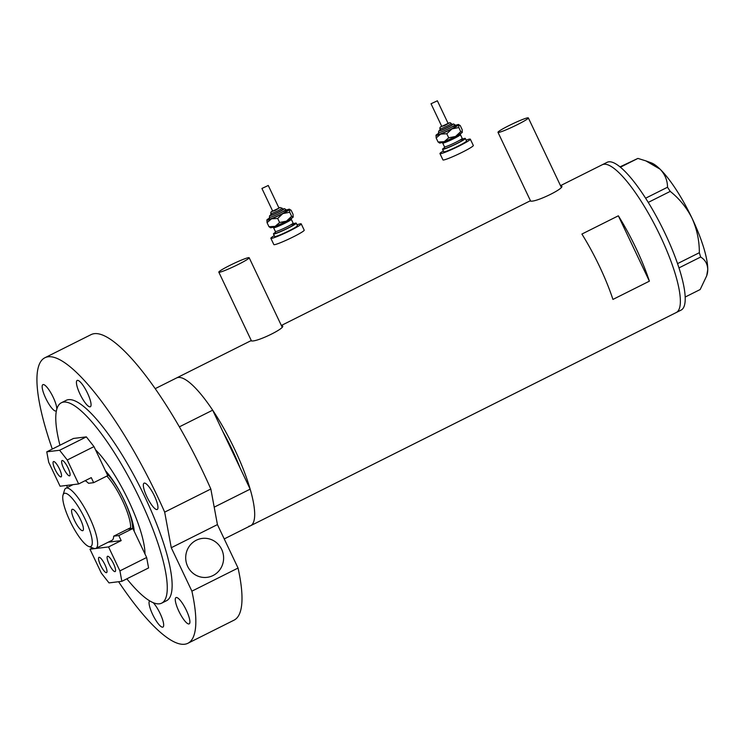<?xml version="1.0" encoding="UTF-8"?>
<svg xmlns="http://www.w3.org/2000/svg" width="745" height="745" viewBox="0 0 745 745"><rect width="100%" height="100%" fill="white"/><g stroke="black" fill="none" stroke-linecap="round" stroke-linejoin="round"><path stroke-width="1.12" d="M527.749 117.822A16.809 1.406 -25.4 0 0 510.707 124.75A16.809 1.406 -25.4 0 0 497.986 132.34A16.809 1.406 -25.4 0 0 498.591 132.424A16.809 1.406 -25.4 0 0 515.633 125.505A16.809 1.406 -25.4 0 0 528.345 117.915A16.809 1.406 -25.4 0 0 527.749 117.822M248.579 257.649A16.809 1.406 -25.4 0 0 231.537 264.568A16.809 1.406 -25.4 0 0 218.816 272.158A16.809 1.406 -25.4 0 0 219.421 272.251A16.809 1.406 -25.4 0 0 236.463 265.322A16.809 1.406 -25.4 0 0 249.184 257.742A16.809 1.406 -25.4 0 0 248.579 257.649M530.459 200.722L529.844 201.066L530.431 201.066C536.102 202.668 568.361 186.52 560.799 185.859L560.622 185.887M561.479 186.045L560.799 185.859M251.288 340.549L250.674 340.893L251.261 340.884C256.932 342.486 289.19 326.338 281.629 325.677L281.452 325.705M282.308 325.872L281.629 325.677M560.51 185.654L607.101 162.317A82.63 20.059 -116.6 0 1 665.164 233.632A82.63 20.059 -116.6 0 1 681.107 310.088L676.255 312.528A82.63 20.059 -116.6 0 0 660.312 236.063A82.63 20.059 -116.6 0 0 602.239 164.757A82.63 20.059 63.4 0 1 603.925 164.254A82.63 20.059 63.4 0 1 658.766 232.85A82.63 20.059 63.4 0 1 676.255 312.528L250.571 525.728A82.63 20.059 63.4 0 1 248.886 526.221M155.193 388.657L176.565 377.957A82.63 20.059 -116.6 0 1 212.67 410.169L222.867 431.653A72.833 17.684 63.4 0 1 239.965 467.664A72.833 17.684 -116.6 0 0 222.867 431.653L250.171 489.148L214.197 507.159M250.888 340.726L176.565 377.957A82.63 20.059 63.4 0 1 178.251 377.454A82.63 20.059 63.4 0 1 233.083 446.05A82.63 20.059 63.4 0 1 250.571 525.728A82.63 20.059 -116.6 0 0 250.171 489.148M581.901 234.06A82.63 20.059 63.4 0 1 612.939 299.425L649.389 281.172A82.63 20.059 -116.6 0 0 618.35 215.808L581.901 234.06M618.35 215.808L649.389 281.172M619.998 166.871L637.925 158.415L645.85 160.873L660.051 169.152C664.978 174.302 667.464 180.327 667.52 187.237L670.23 191.391C679.477 198.775 686.769 207.771 692.114 218.378C696.966 229.274 699.378 240.71 699.341 252.704L700.663 257.025C705.198 259.8 707.564 263.991 707.75 269.606L706.698 275.818L700.179 289.526L685.195 297.031M645.608 198.207L667.52 187.237M637.925 158.415L620.399 167.197M670.23 191.391L648.243 202.398M677.55 263.618L699.341 252.704M700.663 257.025L678.974 267.893M646.148 160.976L651.26 162.857A64.424 15.636 63.4 0 1 660.051 169.152A64.424 15.636 63.4 0 1 692.114 218.378A64.424 15.636 63.4 0 1 707.75 269.606A64.424 15.636 63.4 0 1 707.126 274.402L706.707 275.818M105.455 470.747A40.761 9.89 63.4 0 1 134.193 531.278M212.67 410.169L179.359 426.848M64.815 493.255A29.688 7.208 -116.6 0 0 63.018 495.09A29.688 7.208 -116.6 0 0 71.064 523.214A29.688 7.208 -116.6 0 0 88.767 546.495A29.688 7.208 -116.6 0 0 90.201 546.718A29.688 7.208 -116.6 0 0 85.079 519.06A29.688 7.208 -116.6 0 0 64.815 493.255M63.018 495.09L64.508 490.098A33.618 8.158 63.4 0 1 65.858 488.226A33.618 8.158 63.4 0 1 66.538 488.022A33.618 8.158 63.4 0 1 88.851 515.931A33.618 8.158 63.4 0 1 95.965 548.339A33.618 8.158 63.4 0 1 95.276 548.543A33.618 8.158 63.4 0 1 93.656 548.292L88.767 546.495M82.593 530.701A11.901 2.887 -116.6 0 0 82.835 530.636A11.901 2.887 -116.6 0 0 80.32 519.153A11.901 2.887 -116.6 0 0 72.423 509.273A11.901 2.887 -116.6 0 0 72.181 509.338A11.901 2.887 -116.6 0 0 74.696 520.82A11.901 2.887 -116.6 0 0 82.593 530.701M130.589 528.782A33.618 8.158 -116.6 0 0 130.673 527.674A33.618 8.158 -116.6 0 0 106.842 476.074M106.647 473.261A35.015 8.502 63.4 0 1 124.387 500.659A35.015 8.502 63.4 0 1 132.563 528.54M95.965 548.339L112.001 540.302A33.618 8.158 -116.6 0 0 113.668 536.186L130.673 527.674M93.665 482.667L107.764 475.608L93.991 446.609L67.264 460L78.644 483.952L91.272 477.629L93.665 482.667L88.553 483.291A33.618 8.158 -116.6 0 0 85.163 480.683M99.113 557.297A8.54 2.077 63.4 0 1 104.784 564.384A8.54 2.077 63.4 0 1 106.591 572.626A8.54 2.077 63.4 0 1 106.414 572.672A8.54 2.077 63.4 0 1 100.743 565.585A8.54 2.077 63.4 0 1 98.936 557.344A8.54 2.077 63.4 0 1 99.113 557.297M107.68 556.245A8.54 2.077 63.4 0 1 113.352 563.341A8.54 2.077 63.4 0 1 115.158 571.573A8.54 2.077 63.4 0 1 114.981 571.629A8.54 2.077 63.4 0 1 109.31 564.533A8.54 2.077 63.4 0 1 107.504 556.301A8.54 2.077 63.4 0 1 107.68 556.245M113.668 536.186L118.781 535.562L132.88 528.503L127.758 529.127M121.854 581.323L119.917 570.884L146.644 557.502L148.581 567.941L121.854 581.323L109.003 582.897L101.357 573.156L89.987 549.205L92.585 547.901M118.781 535.562L121.184 540.609L108.547 546.932L119.917 570.884M146.644 557.502L132.88 528.503M89.987 549.205L108.547 546.932M108.239 542.192L121.184 540.609M69.508 475.869A8.54 2.077 63.4 0 1 63.837 468.773A8.54 2.077 63.4 0 1 62.031 460.54A8.54 2.077 63.4 0 1 62.207 460.485A8.54 2.077 63.4 0 1 67.879 467.581A8.54 2.077 63.4 0 1 69.685 475.813A8.54 2.077 63.4 0 1 69.508 475.869M60.941 476.912A8.54 2.077 63.4 0 1 55.27 469.825A8.54 2.077 63.4 0 1 53.463 461.583A8.54 2.077 63.4 0 1 53.64 461.537A8.54 2.077 63.4 0 1 59.311 468.624A8.54 2.077 63.4 0 1 61.118 476.865A8.54 2.077 63.4 0 1 60.941 476.912M67.264 460L59.619 450.259L46.767 451.833L48.704 462.272L60.075 486.224L78.644 483.952M59.619 450.259L86.346 436.877L73.494 438.451L46.767 451.833M86.346 436.877L93.991 446.609M187.656 566.405A19.612 18.951 -97 0 1 202.277 538.421A19.612 18.951 -97 0 1 221.665 549.363A19.612 18.951 -97 0 1 207.045 577.347A19.612 18.951 -97 0 1 187.656 566.405M126.846 578.818A112.048 27.202 -116.6 0 0 159.411 603.813A112.048 27.202 -116.6 0 0 161.702 603.133A112.048 27.202 -116.6 0 0 137.983 495.108A112.048 27.202 -116.6 0 0 63.632 402.086A112.048 27.202 -116.6 0 0 61.351 402.766A112.048 27.202 -116.6 0 0 59.945 445.24M161.702 603.133L166.563 600.703A112.048 27.202 -116.6 0 0 142.844 492.668A112.048 27.202 -116.6 0 0 68.493 399.655A112.048 27.202 -116.6 0 0 66.203 400.335L61.351 402.766M118.585 581.724A159.663 38.759 -116.6 0 0 184.63 644.239A159.663 38.759 -116.6 0 0 187.889 643.28A159.663 38.759 -116.6 0 0 191.893 591.167L238.055 568.044A159.663 38.759 -116.6 0 1 234.051 620.157L187.889 643.28M44.877 357.758L91.048 334.635A159.663 38.759 -116.6 0 1 94.298 333.667A159.663 38.759 -116.6 0 1 210.835 489.018L164.673 512.132A159.663 38.759 -116.6 0 0 48.136 356.79A159.663 38.759 -116.6 0 0 44.877 357.758A159.663 38.759 -116.6 0 0 52.299 449.067M66.575 485.433A159.663 38.759 -116.6 0 0 67.45 487.426M144.362 483.086A14.704 3.567 -116.6 0 0 144.064 483.17A14.704 3.567 -116.6 0 0 147.175 497.353A14.704 3.567 -116.6 0 0 156.934 509.561A14.704 3.567 -116.6 0 0 157.242 509.468A14.704 3.567 -116.6 0 0 154.122 495.295A14.704 3.567 -116.6 0 0 144.362 483.086M176.304 597.49A14.704 3.567 -116.6 0 0 176.006 597.583A14.704 3.567 -116.6 0 0 179.117 611.757A14.704 3.567 -116.6 0 0 188.876 623.965A14.704 3.567 -116.6 0 0 189.174 623.882A14.704 3.567 -116.6 0 0 186.064 609.699A14.704 3.567 -116.6 0 0 176.304 597.49M149.671 600.852A14.704 3.567 -116.6 0 0 153.004 615.202A14.704 3.567 -116.6 0 0 162.652 627.178A14.704 3.567 -116.6 0 0 162.95 627.085A14.704 3.567 -116.6 0 0 161.563 616.795A14.704 3.567 -116.6 0 0 153.219 602.686M56.788 409.238A14.704 3.567 -116.6 0 0 51.573 394.114A14.704 3.567 -116.6 0 0 43.191 384.56A14.704 3.567 -116.6 0 0 42.893 384.644A14.704 3.567 -116.6 0 0 46.004 398.826A14.704 3.567 -116.6 0 0 55.763 411.035A14.704 3.567 -116.6 0 0 56.061 410.942A14.704 3.567 -116.6 0 0 56.452 410.57M77.461 380.36A14.704 3.567 -116.6 0 0 77.163 380.453A14.704 3.567 -116.6 0 0 80.274 394.636A14.704 3.567 -116.6 0 0 90.033 406.844A14.704 3.567 -116.6 0 0 90.331 406.751A14.704 3.567 -116.6 0 0 87.221 392.568A14.704 3.567 -116.6 0 0 77.461 380.36M164.673 512.132L171.266 547.724L191.893 591.167M210.835 489.018L217.428 524.601L238.055 568.044M144.977 553.991A67.227 16.325 -116.6 0 0 95.49 449.775M217.428 524.601L171.266 547.724M437.334 100.808L431.029 103.76L437.334 100.808M441.813 126.399L448.071 123.428M451.824 124.871A6.305 0.531 -25.4 0 0 451.852 124.769L451.256 123.512A6.305 0.531 154.6 0 1 451.228 123.605A6.305 0.531 154.6 0 1 445.37 126.883A6.305 0.531 154.6 0 1 439.867 128.913L440.472 130.179A6.305 0.531 -25.4 0 0 445.966 128.149A6.305 0.531 -25.4 0 0 451.824 124.871M444.597 147.594A12.609 1.052 -25.4 0 0 442.614 149.075A12.609 1.052 -25.4 0 0 442.558 149.27A12.609 1.052 -25.4 0 0 453.556 145.21A12.609 1.052 -25.4 0 0 465.271 138.654A12.609 1.052 -25.4 0 0 465.327 138.458A12.609 1.052 -25.4 0 0 462.747 138.98M442.558 149.27L443.759 151.794A12.609 1.052 -25.4 0 0 454.757 147.733A12.609 1.052 -25.4 0 0 466.472 141.178A12.609 1.052 -25.4 0 0 466.528 140.982L465.327 138.458M443.359 150.956A16.809 1.406 -25.4 0 0 440.034 153.33A16.809 1.406 -25.4 0 0 439.96 153.591A16.809 1.406 -25.4 0 0 454.627 148.18A16.809 1.406 -25.4 0 0 470.244 139.436A16.809 1.406 -25.4 0 0 470.328 139.175A16.809 1.406 -25.4 0 0 466.128 140.135M439.96 153.591L442.949 159.896A16.809 1.406 -25.4 0 0 457.626 154.485A16.809 1.406 -25.4 0 0 473.243 145.741A16.809 1.406 -25.4 0 0 473.317 145.48L470.328 139.175M462.282 132.349A12.609 1.052 -25.4 0 0 462.338 132.256A12.609 1.052 -25.4 0 0 462.338 132.238L460.745 131.595L455.558 136.456A12.609 1.052 -25.4 0 0 462.282 132.349L462.151 129.593L460.224 125.542L458.687 124.788A12.609 1.052 -25.4 0 0 458.669 124.527A12.609 1.052 -25.4 0 0 455.446 125.365M439.187 142.863L439.643 143.031A12.609 1.052 -25.4 0 0 444.225 141.671A12.609 1.052 -25.4 0 0 455.558 136.456L448.704 137.806L444.225 141.671L438.079 142.016L439.625 142.77M438.656 133.336A12.609 1.052 -25.4 0 0 436.03 135.208A12.609 1.052 -25.4 0 0 435.974 135.301A12.609 1.052 -25.4 0 0 440.64 134.1A12.609 1.052 -25.4 0 0 451.964 128.894A12.609 1.052 -25.4 0 0 458.687 124.788L458.669 124.527M436.03 135.208L436.16 137.965L440.64 134.1L446.786 133.755L451.964 128.894L458.818 127.544L458.687 124.788M458.818 127.544L460.745 131.595M446.786 133.755L448.704 137.806M436.16 137.965L438.079 142.016M268.228 185.505L261.923 188.457L268.228 185.505M272.717 211.096L278.975 208.125M282.718 209.569A6.305 0.531 -25.4 0 0 282.746 209.466L282.15 208.209A6.305 0.531 154.6 0 1 282.122 208.302A6.305 0.531 154.6 0 1 276.265 211.58A6.305 0.531 154.6 0 1 270.761 213.61L271.366 214.877A6.305 0.531 -25.4 0 0 276.861 212.847A6.305 0.531 -25.4 0 0 282.718 209.569M275.492 232.291A12.609 1.052 -25.4 0 0 273.508 233.772A12.609 1.052 -25.4 0 0 273.452 233.967A12.609 1.052 -25.4 0 0 284.45 229.907A12.609 1.052 -25.4 0 0 296.165 223.351A12.609 1.052 -25.4 0 0 296.231 223.155A12.609 1.052 -25.4 0 0 293.642 223.677M273.452 233.967L274.654 236.491A12.609 1.052 -25.4 0 0 285.652 232.431A12.609 1.052 -25.4 0 0 297.367 225.875A12.609 1.052 -25.4 0 0 297.423 225.679L296.231 223.155M274.253 235.653A16.809 1.406 -25.4 0 0 270.929 238.028A16.809 1.406 -25.4 0 0 270.854 238.288A16.809 1.406 -25.4 0 0 285.521 232.878A16.809 1.406 -25.4 0 0 301.148 224.133A16.809 1.406 -25.4 0 0 301.222 223.873A16.809 1.406 -25.4 0 0 297.022 224.832M270.854 238.288L273.843 244.593A16.809 1.406 -25.4 0 0 288.52 239.182A16.809 1.406 -25.4 0 0 304.137 230.438A16.809 1.406 -25.4 0 0 304.211 230.177L301.222 223.873M293.176 217.046A12.609 1.052 -25.4 0 0 293.232 216.953A12.609 1.052 -25.4 0 0 293.232 216.935L291.64 216.292L286.453 221.153A12.609 1.052 -25.4 0 0 293.176 217.046L293.046 214.29L291.127 210.239L289.582 209.485A12.609 1.052 -25.4 0 0 289.563 209.224A12.609 1.052 -25.4 0 0 286.341 210.062M270.081 227.56L270.537 227.728A12.609 1.052 -25.4 0 0 275.129 226.359A12.609 1.052 -25.4 0 0 286.453 221.153L279.608 222.504L275.129 226.359L268.982 226.713L270.519 227.467M269.55 218.034A12.609 1.052 -25.4 0 0 266.924 219.905A12.609 1.052 -25.4 0 0 266.868 219.999A12.609 1.052 -25.4 0 0 271.534 218.797A12.609 1.052 -25.4 0 0 282.867 213.592A12.609 1.052 -25.4 0 0 289.582 209.485L289.563 209.224M266.924 219.905L267.055 222.662L271.534 218.797L277.68 218.453L282.867 213.592L289.712 212.241L289.582 209.485M289.712 212.241L291.64 216.292M277.68 218.453L279.608 222.504M267.055 222.662L268.982 226.713M439.867 128.913L440.016 127.432L441.049 126.566L444.486 125.626L449.375 122.925L448.006 123.195M451.666 127.097A10.505 0.875 154.6 0 1 456.797 125.654A10.505 0.875 154.6 0 1 446.339 131.446A10.505 0.875 154.6 0 1 437.92 134.333A10.505 0.875 154.6 0 1 438.507 133.811M440.314 129.844A7.701 0.643 -25.4 0 0 439.233 130.654A7.701 0.643 -25.4 0 0 445.417 128.531A7.701 0.643 -25.4 0 0 453.09 124.294A7.701 0.643 -25.4 0 0 451.694 124.434L453.64 123.977L454.981 124.834A9.108 0.764 154.6 0 1 454.944 124.974A9.108 0.764 154.6 0 1 446.478 129.704A9.108 0.764 154.6 0 1 438.535 132.638L438.423 133.932M459.367 140.442A11.203 0.941 154.6 0 1 464.014 139.231A11.203 0.941 154.6 0 1 452.858 145.405A11.203 0.941 154.6 0 1 443.871 148.497A11.203 0.941 154.6 0 1 444.467 147.957M444.392 148.078L444.486 146.812A9.806 0.82 -25.4 0 0 453.044 143.655A9.806 0.82 -25.4 0 0 462.161 138.551A9.806 0.82 -25.4 0 0 462.198 138.402L462.813 139.213M462.198 138.402L460.41 134.612A9.806 0.82 154.6 0 1 460.363 134.77A9.806 0.82 154.6 0 1 451.247 139.874A9.806 0.82 154.6 0 1 442.698 143.031L444.486 146.812M270.761 213.61L270.91 212.129L272.568 210.882L271.45 211.673L275.389 210.323L279.971 207.51L282.15 208.209M282.569 211.794A10.505 0.875 154.6 0 1 287.7 210.351A10.505 0.875 154.6 0 1 277.233 216.134A10.505 0.875 154.6 0 1 268.815 219.03A10.505 0.875 154.6 0 1 269.401 218.508M271.208 214.541A7.701 0.643 -25.4 0 0 270.137 215.352A7.701 0.643 -25.4 0 0 276.311 213.228A7.701 0.643 -25.4 0 0 283.985 208.991A7.701 0.643 -25.4 0 0 282.588 209.131L284.534 208.675L285.875 209.522A9.108 0.764 154.6 0 1 285.838 209.671A9.108 0.764 154.6 0 1 277.382 214.402A9.108 0.764 154.6 0 1 269.429 217.335L269.317 218.63M290.261 225.13A11.203 0.941 154.6 0 1 294.908 223.928A11.203 0.941 154.6 0 1 283.752 230.103A11.203 0.941 154.6 0 1 274.765 233.194A11.203 0.941 154.6 0 1 275.371 232.654M275.287 232.775L275.389 231.509A9.806 0.82 -25.4 0 0 283.938 228.352A9.806 0.82 -25.4 0 0 293.055 223.249A9.806 0.82 -25.4 0 0 293.102 223.09L293.707 223.91M293.102 223.09L291.304 219.309A9.806 0.82 154.6 0 1 291.258 219.468A9.806 0.82 154.6 0 1 282.15 224.562A9.806 0.82 154.6 0 1 273.592 227.719L275.389 231.509M497.986 132.34L530.608 201.038M218.816 272.158L251.438 340.865M281.34 325.472L530.058 200.908M249.184 257.742L282.01 326.869M528.345 117.915L561.171 187.051M224.226 538.924L250.571 525.728M65.858 488.226L73.019 484.641M451.256 123.512L450.194 122.701L447.996 123.186M440.304 129.835L438.693 131.111L438.535 132.638M437.352 100.761L448.127 123.447M441.636 142.304L442.698 143.031M460.41 134.612L460.475 133.383M431.029 103.76L441.804 126.454M454.981 124.834L455.633 125.654M271.199 214.523L269.588 215.808L269.429 217.335M268.247 185.449L279.021 208.144M272.53 227.001L273.592 227.719M291.304 219.309L291.37 218.08M261.923 188.457L272.698 211.152M285.875 209.522L286.527 210.351"/></g></svg>
